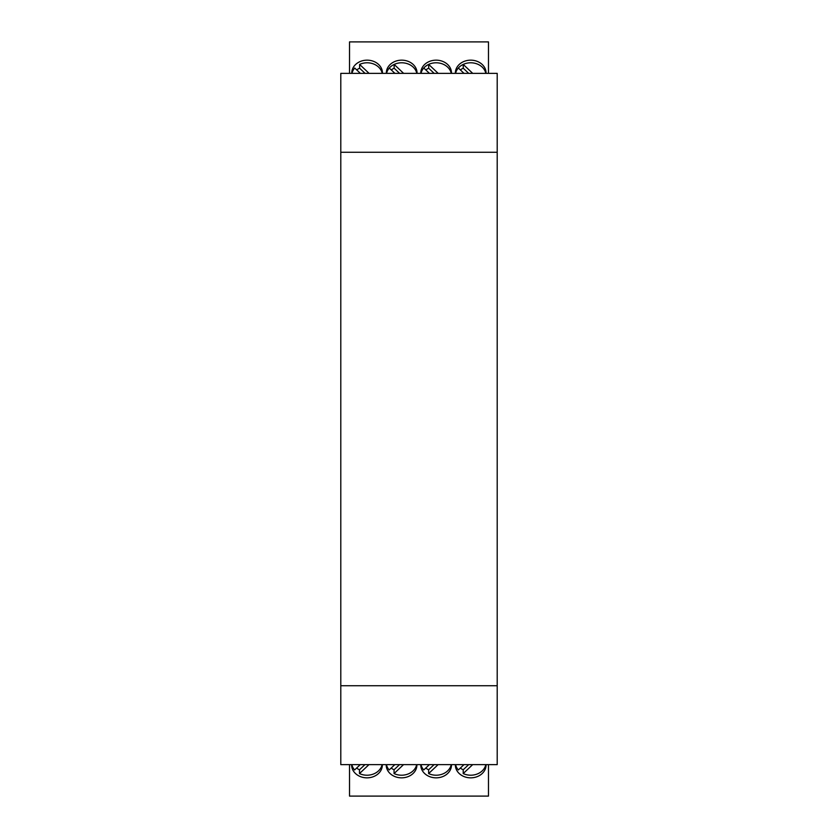 <?xml version="1.0" encoding="UTF-8"?>
<svg xmlns="http://www.w3.org/2000/svg" width="838" height="838" viewBox="0 0 838 838"><rect width="100%" height="100%" fill="white"/><g stroke="black" fill="none" stroke-linecap="round" stroke-linejoin="round"><path stroke-width="1.26" d="M485.82 764.644A15.346 12.821 180 0 1 470.715 775.213A15.346 12.821 180 0 1 463.205 773.568L463.205 769.787A15.346 12.821 0 0 1 460.334 768.058M486.05 764.644A15.346 12.821 0 0 1 486.061 765.021A15.346 12.821 0 0 1 470.715 777.842A15.346 12.821 0 0 1 455.359 765.021A15.346 12.821 0 0 1 455.369 764.644M455.6 764.644A15.346 12.821 180 0 0 458.323 769.954L463.959 764.644M451.242 764.644A15.346 12.821 180 0 1 436.137 775.213A15.346 12.821 180 0 1 428.627 773.568L428.627 769.787A15.346 12.821 0 0 1 425.767 768.058M451.473 764.644A15.346 12.821 0 0 1 451.483 765.021A15.346 12.821 0 0 1 436.137 777.842A15.346 12.821 0 0 1 420.791 765.021A15.346 12.821 0 0 1 420.791 764.644M421.022 764.644A15.346 12.821 180 0 0 423.745 769.954L429.391 764.644M416.675 764.644A15.346 12.821 180 0 1 401.559 775.213A15.346 12.821 180 0 1 394.049 773.568L394.049 769.787A15.346 12.821 0 0 1 391.189 768.058M416.905 764.644A15.346 12.821 0 0 1 416.905 765.021A15.346 12.821 0 0 1 401.559 777.842A15.346 12.821 0 0 1 386.213 765.021A15.346 12.821 0 0 1 386.224 764.644M386.454 764.644A15.346 12.821 180 0 0 389.178 769.954L394.813 764.644M382.097 764.644A15.346 12.821 180 0 1 366.992 775.213A15.346 12.821 180 0 1 359.481 773.568L359.481 769.787A15.346 12.821 0 0 1 356.611 768.058M382.327 764.644A15.346 12.821 0 0 1 382.338 765.021A15.346 12.821 0 0 1 366.992 777.842A15.346 12.821 0 0 1 351.635 765.021A15.346 12.821 0 0 1 351.646 764.644M351.876 764.644A15.346 12.821 180 0 0 354.6 769.954L360.235 764.644M485.82 73.356A15.346 12.821 0 0 0 470.715 62.787A15.346 12.821 0 0 0 455.6 73.356M486.05 73.356A15.346 12.821 0 0 0 486.061 72.979A15.346 12.821 0 0 0 470.715 60.158A15.346 12.821 0 0 0 455.359 72.979A15.346 12.821 0 0 0 455.369 73.356M451.242 73.356A15.346 12.821 0 0 0 436.137 62.787A15.346 12.821 0 0 0 421.022 73.356M451.473 73.356A15.346 12.821 0 0 0 451.483 72.979A15.346 12.821 0 0 0 436.137 60.158A15.346 12.821 0 0 0 420.791 72.979A15.346 12.821 0 0 0 420.791 73.356M416.8 73.356A15.346 12.821 0 0 0 401.685 62.787A15.346 12.821 0 0 0 394.164 64.442A15.346 12.821 0 0 0 389.282 68.056A15.346 12.821 0 0 0 386.58 73.356M417.031 73.356A15.346 12.821 0 0 0 417.041 72.979A15.346 12.821 0 0 0 401.685 60.158A15.346 12.821 0 0 0 386.339 72.979A15.346 12.821 0 0 0 386.349 73.356M382.222 73.356A15.346 12.821 0 0 0 367.117 62.787A15.346 12.821 0 0 0 359.607 64.432L369.076 73.356M365.064 73.356L359.607 68.213L359.607 64.432M359.607 68.213A15.346 12.821 0 0 0 356.747 69.942M360.361 73.356L354.725 68.046A15.346 12.821 0 0 0 352.002 73.356M382.453 73.356A15.346 12.821 0 0 0 382.463 72.979A15.346 12.821 0 0 0 367.117 60.158A15.346 12.821 0 0 0 351.771 72.979A15.346 12.821 0 0 0 351.771 73.356M340.794 685.735L340.794 764.644L497.206 764.644L497.206 685.735L340.794 685.735L340.794 73.356L349.519 73.356L349.519 41.9L488.481 41.9L488.481 73.356L497.206 73.356L340.794 73.356M497.206 685.735L497.206 152.265L340.794 152.265M497.206 152.265L497.206 73.356M349.519 764.644L349.519 796.1L488.481 796.1L488.481 764.644M463.205 773.568L472.674 764.644M428.627 773.568L438.096 764.644M394.049 773.568L403.528 764.644M359.481 773.568L368.95 764.644M464.001 73.356L458.355 68.046A15.346 12.821 180 0 1 463.236 64.432L472.705 73.356M429.454 73.356L423.819 68.046A15.346 12.821 180 0 1 428.689 64.432L438.169 73.356M399.611 73.356L394.153 68.213L394.153 64.442L403.623 73.356M394.908 73.356L389.282 68.056M463.205 769.787L468.662 764.644M428.627 769.787L434.084 764.644M394.049 769.787L399.506 764.644M359.481 769.787L364.939 764.644M468.693 73.356L463.236 68.213L463.236 64.432M463.236 68.213A15.346 12.821 0 0 0 460.376 69.942M434.147 73.356L428.689 68.213L428.689 64.432M428.689 68.213A15.346 12.821 0 0 0 425.83 69.942M394.153 68.213A15.346 12.821 0 0 0 391.283 69.942"/></g></svg>
